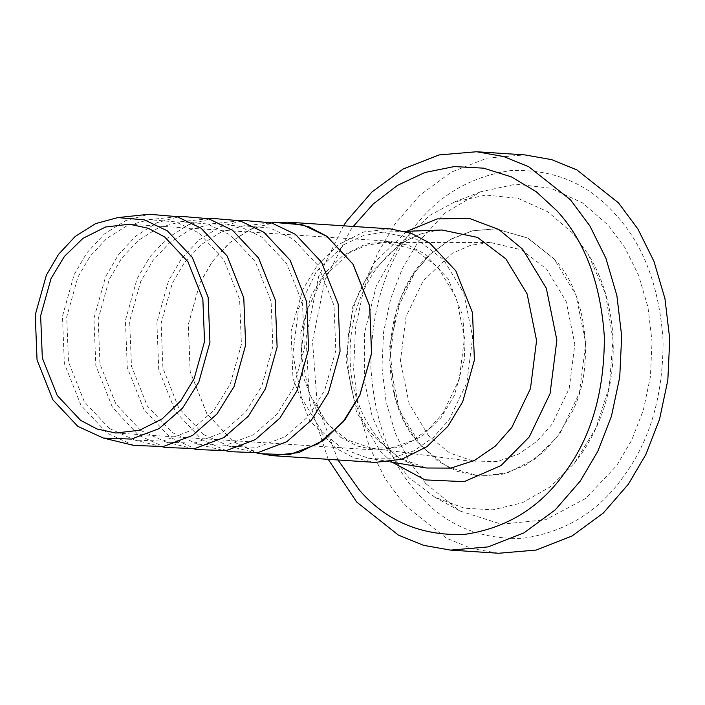 <?xml version="1.0" encoding="UTF-8"?>
<svg xmlns="http://www.w3.org/2000/svg" width="705" height="705" viewBox="0 0 705 705"><rect width="100%" height="100%" fill="white"/><g stroke="black" fill="none" stroke-linecap="round" stroke-linejoin="round"><path stroke-width="0.53" stroke-dasharray="3.52 2.64" d="M572.495 232.994L547.723 211.712L518.016 198.361L485.877 195.029L454.452 202.018L429.222 215.712L399.206 245.005L376.285 286.045L364.37 333.632L364.344 380.762L372.152 416.329L387.23 449.737L408.856 477.593L435.055 497.342L464.322 508.182L492.742 509.838L522.202 502.815L550.191 486.899L574.267 463.37L595.91 428.155L609.261 386.754L612.989 340.013L605.48 293.712L587.979 253.862L572.495 232.994M553.769 258.638C586.763 290.962 595.84 366.618 572.16 411.87L556.43 437.928L534.328 459.422L507.6 472.817L479.382 476.122L457.131 471.345L437.735 461.114L417.369 441.868L404.282 421.475L394.976 397.69L389.557 346.71L401.427 296.171L413.826 273.469L429.618 254.743L451.394 238.801L472.676 230.738L495.562 228.861L527.349 237.867L553.769 258.638M390.376 228.878L363.727 231.989L338.479 244.644L317.611 264.948L302.753 289.552L291.077 331.253L292.972 378.523L309.627 420.383L335.765 448.221L354.086 457.889L375.095 462.401M321.956 431.663L301.775 398.387L292.795 354.139L298.612 308.49L316.325 271.628L345.142 244.036L363.366 235.62L382.85 232.209L416.629 239.242L443.515 259.607L463.696 292.892L472.676 337.131L466.86 382.78L449.156 419.642L433.478 437.364L413.747 450.918L391.257 458.224L368.063 458.109L342.515 448.671L321.956 431.663M197.788 444.238L172.24 432.553L147.327 406.018L131.456 366.133L129.658 321.083L140.78 281.348L152.941 260.542L169.632 242.608L189.971 229.812L212.214 223.776L238.81 226.023L261.758 237.03L286.671 263.564L302.542 303.45L304.349 348.49L293.218 388.235L276.924 414.329L253.597 434.738L225.82 445.26L197.788 444.238L228.323 451.623L201.533 439.365L175.404 411.544L158.766 369.711L156.871 322.476L168.539 280.81L181.291 258.991L198.792 240.176L220.119 226.763L243.454 220.436M203.71 434.615L178.797 408.072L162.925 368.186L161.128 323.146L172.249 283.41L184.41 262.604L201.092 244.661L221.44 231.866L243.683 225.838L270.279 228.085L293.227 239.092L318.14 265.626L334.011 305.512L335.818 350.552L324.688 390.288L308.393 416.391L285.067 436.8L257.29 447.314L229.257 446.291L203.71 434.615M229.257 446.291L256.497 452.883L232.967 441.497L206.829 413.65L190.165 371.799L188.279 324.529L199.956 282.828L212.17 261.74L228.834 243.366L249.147 229.865L271.54 222.85L243.683 225.838M259.793 453.676L233.002 441.427L206.873 413.597L190.227 371.773L188.341 324.538L200.008 282.864L212.76 261.044L230.262 242.238L251.588 228.817L274.924 222.489M196.854 449.561L170.064 437.312L143.935 409.482L127.297 367.657L125.411 320.423L137.07 278.748L149.821 256.928L167.323 238.123L188.649 224.701L211.985 218.374M165.384 447.499L138.594 435.249L112.465 407.419L95.827 365.595L93.941 318.36L105.6 276.686L118.352 254.866L135.853 236.06L157.18 222.639L180.515 216.312M140.771 430.491L115.858 403.956L99.987 364.071L98.189 319.03L109.31 279.286L121.472 258.479L138.162 240.546L158.502 227.75L180.744 221.714L207.34 223.97L230.288 234.968L255.201 261.502L271.081 301.396L272.879 346.437L261.749 386.173L245.463 412.275L222.128 432.685L194.351 443.198L166.318 442.176L140.771 430.491M133.915 445.445L107.125 433.187L81.004 405.366L64.358 363.533L62.472 316.298L74.131 274.633L86.882 252.813L104.384 233.998L125.71 220.586L149.046 214.258M109.301 428.437L84.389 401.894L68.517 362.009L66.719 316.968L77.841 277.232L90.002 256.426L106.693 238.484L127.032 225.688L149.275 219.66L175.871 221.908L198.819 232.906L223.732 259.449L239.612 299.334L241.41 344.375L230.279 384.11L213.994 410.213L190.667 430.623L162.881 441.136L134.849 440.114L109.301 428.437M340.744 437.364L357.118 446.009L375.906 450.037L399.735 447.252L422.304 435.937L440.969 417.783L454.249 395.778L464.692 358.493L463 316.228L448.107 278.81L424.736 253.906L408.354 245.269L389.565 241.233L365.736 244.027L343.168 255.342L324.503 273.487L311.222 295.492L300.788 332.778L302.471 375.042L317.365 412.469L340.744 437.364M337.968 459.968L317.25 404.802L312.526 341.132L325.005 279.876L350.385 230.376L353.249 226.446M327.481 423.846L309.142 393.584L300.973 353.364L306.261 311.874L322.361 278.36L349.61 252.628L366.882 245.084L385.238 242.476L414.602 249.429L437.99 267.424L456.338 297.686L464.498 337.906L459.211 379.405L443.119 412.91L429.327 428.605L412.037 440.784L392.297 447.675L371.773 448.248L347.195 439.894L327.481 423.846M328.195 459.325L309.486 402.097L306.085 337.959L318.678 276.492L343.476 225.803M498.638 553.258L471.645 548.49L446.494 538.25L404.855 505.274L385.397 479.083L369.385 446.785L358.387 409.455L353.602 369.015L355.523 327.948L363.824 288.794L377.457 253.694L394.941 224.005L420.039 195.1L451.297 172.143L487.076 158.096L524.705 154.888M418.285 494.152C390.42 463.952 374.628 421.978 370.918 368.23C370.83 314.139 383.564 269.469 409.129 234.219C433.954 198.149 467.759 176.946 510.526 170.619C553.469 168.847 588.534 183.538 615.721 214.69C643.595 244.891 659.378 286.864 663.088 340.612C663.176 394.703 650.442 439.374 624.877 474.624C600.052 510.693 566.256 531.896 523.48 538.223C480.546 539.995 445.481 525.313 418.285 494.152M425.75 483.595L409.12 461.22L395.443 433.619L386.049 401.735L381.96 367.19L383.599 332.099L390.693 298.656L402.344 268.667L417.281 243.304L445.075 213.007L480.678 191.778L515.822 184.164L550.887 188.235L582.471 202.881L608.265 225.248L624.886 247.622L638.563 275.223L647.957 307.107L652.046 341.652L650.407 376.743L643.321 410.187L631.671 440.184L616.725 465.538L585.688 498.453L545.547 519.788L501.317 524.185L459.801 510.94L425.75 483.595M421.334 446.353L399.312 410.046L389.521 361.78L395.857 311.98L415.183 271.769L430.755 253.826L450.16 239.577L472.368 230.861L495.721 228.869L528.089 238.184L553.936 258.647L575.95 294.954L585.749 343.22L579.404 393.02L560.087 433.231L544.507 451.174L525.11 465.423L502.903 474.139L479.541 476.131L447.173 466.816L421.334 446.353M428.702 435.919L409.129 403.648L400.422 360.748L406.062 316.483L423.229 280.74L452.302 253.289L470.728 245.252L490.301 242.458L521.621 249.878L546.569 269.081L566.141 301.352L574.848 344.251L569.208 388.517L552.033 424.26L537.333 441.004L518.889 453.985L497.827 461.343L475.946 461.951L449.719 453.042L428.702 435.919M377.81 440.131C340.33 405.613 337.069 312.897 371.87 271.54L402.229 242.467L421.431 233.602L441.956 230.006C416.461 231.222 394.218 244.635 375.227 270.235C356.704 297.298 348.393 328.662 350.306 364.326C353.355 418.497 388.094 462.753 426.375 467.997L399.471 458.047L377.81 440.131M406.873 231.311L373.571 263.37L352.808 306.587L345.988 360.096L356.519 411.967L380.18 450.988L391.222 461.678M574.267 463.37C582.894 452.672 590.191 440.81 596.157 427.794C621.581 373.527 618.435 302.595 587.979 253.862M417.369 441.868C376.038 394.641 382.515 296.126 429.609 254.743M212.214 223.776L240.079 220.797M180.744 221.714L208.609 218.735M193.558 448.759L166.318 442.176M149.275 219.66L177.14 216.673M162.088 446.706L134.849 440.114M115.761 433.011L375.906 450.037M389.565 241.233L129.429 224.216M390.094 461.846L368.063 458.109M382.85 232.209L405.181 231.372M480.678 191.778L454.434 202.027M435.108 497.369L459.801 510.94M490.301 242.458L385.238 242.476M371.773 448.248L475.946 461.951"/><path stroke-width="1.06" d="M272.297 455.668L375.095 462.401L401.753 459.281L426.992 446.626L447.86 426.331L462.718 401.718L474.395 360.017L472.509 312.747L455.853 270.896L429.706 243.049L411.385 233.381L390.376 228.878L287.578 222.145L308.587 226.649L326.908 236.316L353.055 264.163L369.711 306.023L371.597 353.293L359.92 394.994L345.062 419.598L324.194 439.902L298.955 452.557L272.297 455.668L256.488 452.883L259.793 453.676L289.182 454.751L318.316 443.727L342.78 422.321L359.867 394.95L371.535 353.275L369.649 306.049L353.002 264.216L326.873 236.387L302.806 224.851L274.924 222.489L271.548 222.85L287.578 222.145M240.079 220.797L243.454 220.436L271.346 222.798L295.404 234.333L321.533 262.154L338.18 303.987L340.066 351.222L328.398 392.888L311.31 420.259L286.847 441.665L257.713 452.689L228.323 451.623M208.609 218.735L211.985 218.374L239.876 220.735L263.934 232.271L290.063 260.101L306.71 301.925L308.596 349.16L296.928 390.834L279.841 418.206L255.377 439.603L226.243 450.636L196.854 449.561L193.558 448.759M177.14 216.673L180.515 216.312L208.407 218.673L232.465 230.209L258.594 258.039L275.241 299.863L277.127 347.098L265.459 388.772L248.371 416.144L223.917 437.549L194.774 448.574L165.384 447.499L162.088 446.706M117.806 217.598L149.046 214.258L176.937 216.62L201.004 228.156L227.125 255.977L243.771 297.81L245.657 345.045L233.989 386.71L216.911 414.082L192.447 435.487L163.304 446.512L133.915 445.445L103.379 438.061L131.412 439.083L159.198 428.561L182.524 408.151L198.819 382.057L209.94 342.313L208.142 297.272L192.271 257.387L167.349 230.852L144.402 219.845L117.806 217.598L95.563 223.635L75.224 236.431L58.533 254.364L46.371 275.17L35.25 314.906L37.048 359.955L52.919 399.841L77.832 426.375L103.379 438.061M80.599 420.339L96.973 428.984L115.761 433.011L139.599 430.226L162.168 418.911L180.824 400.757L194.113 378.752L204.547 341.467L202.855 299.211L187.962 261.784L164.591 236.889L148.209 228.244L129.429 224.216L105.591 227.001L83.023 238.316L64.367 256.461L51.077 278.466L40.643 315.752L42.326 358.017L57.22 395.443L80.599 420.339M353.249 226.446L373.289 203.939L397.461 185.38L424.912 172.496L454.214 166.574L483.63 168.16L511.425 176.902L536.17 191.663L556.976 210.848C584.85 241.048 600.642 283.022 604.344 336.77C604.441 390.861 591.698 435.531 566.133 470.781C541.308 506.851 507.512 528.054 464.736 534.381C421.801 536.152 386.737 521.462 359.541 490.31L337.968 459.968M343.476 225.803L346.86 220.859L371.958 191.954L403.216 168.997L438.995 154.95L476.624 151.742L503.617 156.51L528.776 166.75L570.415 199.726L589.874 225.917L605.886 258.215L616.875 295.545L621.669 335.985L619.748 377.052L611.447 416.206L597.814 451.306L580.321 480.995L555.223 509.9L523.974 532.857L488.186 546.904L450.557 550.111L423.564 545.344L398.404 535.104L356.774 502.127L328.195 459.325M476.624 151.742L524.705 154.888L551.698 159.656L576.857 169.896L618.496 202.873L637.954 229.063L653.967 261.361L664.956 298.691L669.75 339.131L667.829 380.198L659.527 419.352L645.895 454.452L628.402 484.141L603.304 513.046L572.055 536.003L536.276 550.05L498.638 553.258L450.557 550.111M391.222 461.678L425.018 479.893L464.146 481.647L501.035 465.582L529.288 436.888L550.05 393.672L556.871 340.162L546.34 288.292L522.678 249.279L498.893 229.53L469.363 218.4L437.267 218.911L406.873 231.311M405.181 231.372L441.956 230.006L477.532 237.418L505.864 258.876L527.12 293.932L536.584 340.55L530.46 388.631L511.804 427.459L495.289 446.133L474.509 460.418L450.812 468.111L426.375 467.997L390.094 461.846"/></g></svg>
